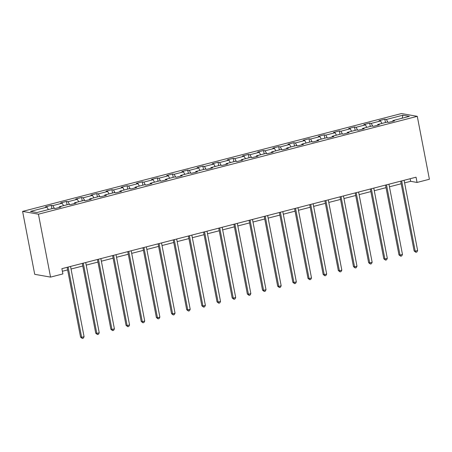 <?xml version="1.0" encoding="UTF-8"?>
<svg xmlns="http://www.w3.org/2000/svg" width="452" height="452" viewBox="0 0 452 452"><rect width="100%" height="100%" fill="white"/><g stroke="black" fill="none" stroke-linecap="round" stroke-linejoin="round"><path stroke-width="0.68" d="M38.431 214.186L50.551 277.11L34.719 274.324L22.6 211.4L401.449 113.554L417.281 116.333L38.431 214.186L22.6 211.4M402.907 115.198L386.381 119.469L384.821 119.192L378.991 120.701L380.55 120.972L371.222 123.385L369.663 123.108L363.826 124.616L365.391 124.888L356.063 127.3L354.498 127.023L348.667 128.532L350.227 128.803L340.898 131.216L339.339 130.939L333.503 132.447L335.068 132.724L325.739 135.131L324.174 134.854L318.344 136.363L319.903 136.64L310.575 139.046L309.015 138.775L303.179 140.278L304.744 140.555L295.416 142.962L293.851 142.691L288.02 144.194L289.579 144.47L280.251 146.877L278.692 146.606L272.855 148.109L274.42 148.386L265.092 150.793L263.527 150.522L257.697 152.025L259.256 152.301L249.928 154.714L248.368 154.437L242.532 155.946L244.097 156.217L234.769 158.629L233.204 158.353L227.373 159.861L228.932 160.132L219.604 162.545L218.045 162.268L212.214 163.777L213.773 164.048L204.445 166.46L202.88 166.183L197.049 167.692L198.609 167.963L189.281 170.376L187.721 170.099L181.89 171.607L183.45 171.884L174.122 174.291L172.557 174.014L166.726 175.523L168.285 175.8L158.957 178.207L157.398 177.935L151.567 179.438L153.126 179.715L143.798 182.122L142.233 181.851L136.402 183.354L137.967 183.631L128.634 186.038L127.074 185.766L121.243 187.269L122.803 187.546L113.475 189.953L111.91 189.682L106.079 191.185L107.644 191.462L98.31 193.874L96.751 193.597L90.92 195.106L92.479 195.377L83.151 197.79L81.586 197.513L75.755 199.021L77.32 199.292L67.986 201.705L66.427 201.428L60.596 202.937L62.156 203.208L52.827 205.62L51.262 205.344L45.432 206.852L46.997 207.123L30.47 211.395L36.979 212.536L53.5 208.27L55.059 208.541L60.89 207.039L59.331 206.762L68.659 204.355L70.224 204.626L76.055 203.123L74.49 202.846L83.823 200.434L85.383 200.711L91.214 199.202L89.654 198.931L98.982 196.518L100.547 196.795L106.378 195.287L104.813 195.015L114.147 192.603L115.706 192.88L121.537 191.371L119.978 191.1L129.306 188.687L130.871 188.964L136.702 187.456L135.137 187.184L144.47 184.772L146.03 185.049L151.861 183.54L150.301 183.269L159.629 180.856L161.195 181.133L167.025 179.625L165.46 179.348L174.794 176.941L176.353 177.212L182.184 175.709L180.625 175.432L189.953 173.026L191.518 173.297L197.349 171.794L195.784 171.517L205.118 169.11L206.677 169.381L212.508 167.878L210.948 167.602L220.277 165.195L221.842 165.466L227.672 163.963L226.107 163.686L235.441 161.274L237.001 161.55L242.831 160.042L241.272 159.771L250.6 157.358L252.165 157.635L257.996 156.126L256.431 155.855L265.765 153.443L267.324 153.72L273.155 152.211L271.595 151.94L280.924 149.527L282.489 149.804L288.32 148.296L286.754 148.024L296.088 145.612L297.648 145.889L303.478 144.38L301.919 144.109L311.247 141.696L312.812 141.973L318.643 140.465L317.078 140.188L326.412 137.781L327.971 138.052L333.802 136.549L332.243 136.272L341.571 133.865L343.136 134.137L348.967 132.634L347.402 132.357L356.735 129.95L358.295 130.221L364.126 128.718L362.566 128.441L371.894 126.035L373.459 126.306L379.29 124.803L377.725 124.526L387.059 122.119L388.618 122.39L394.449 120.882L392.89 120.611L409.41 116.345L402.907 115.198L402.156 118.215M404.602 182.879L410.636 181.32L417.055 182.444L416.049 177.201L61.884 268.674L62.896 273.918L50.551 277.11M59.161 207.485L59.331 206.762M52.827 205.62L54.398 208.428M62.156 203.208L63.54 205.677M74.326 203.569L74.49 202.846M67.986 201.705L69.563 204.513M77.32 199.292L78.699 201.761M89.485 199.654L89.654 198.931M83.151 197.79L84.722 200.592M92.479 195.377L93.863 197.846M104.649 195.733L104.813 195.015M98.31 193.874L99.886 196.677M107.644 191.462L109.022 193.925M119.808 191.817L119.978 191.1M113.475 189.953L115.045 192.761M122.803 187.546L124.187 190.009M134.973 187.902L135.137 187.184M128.634 186.038L130.21 188.846M137.967 183.631L139.346 186.094M150.132 183.987L150.301 183.269M143.798 182.122L145.369 184.93M153.126 179.715L154.511 182.179M165.296 180.071L165.46 179.348M158.957 178.207L160.533 181.015M168.285 175.8L169.669 178.263M180.455 176.156L180.625 175.432M174.122 174.291L175.692 177.099M183.45 171.884L184.834 174.348M195.62 172.24L195.784 171.517M189.281 170.376L190.857 173.184M198.609 167.963L199.993 170.432M210.779 168.325L210.948 167.602M204.445 166.46L206.016 169.268M213.773 164.048L215.158 166.517M225.943 164.409L226.107 163.686M219.604 162.545L221.181 165.353M228.932 160.132L230.317 162.601M241.102 160.494L241.272 159.771M234.769 158.629L236.339 161.432M244.097 156.217L245.481 158.686M256.267 156.573L256.431 155.855M249.928 154.714L251.504 157.516M259.256 152.301L260.64 154.765M271.426 152.657L271.595 151.94M265.092 150.793L266.663 153.601M274.42 148.386L275.805 150.849M286.591 148.742L286.754 148.024M280.251 146.877L281.822 149.685M289.579 144.47L290.964 146.934M301.75 144.826L301.919 144.109M295.416 142.962L296.987 145.77M304.744 140.555L306.128 143.018M316.914 140.911L317.078 140.188M310.575 139.046L312.146 141.855M319.903 136.64L321.287 139.103M332.073 136.996L332.243 136.272M325.739 135.131L327.31 137.939M335.068 132.724L336.452 135.188M347.238 133.08L347.402 132.357M340.898 131.216L342.469 134.024M350.227 128.803L351.611 131.272M362.397 129.165L362.566 128.441M356.063 127.3L357.634 130.108M365.391 124.888L366.77 127.357M377.561 125.249L377.725 124.526M371.222 123.385L372.793 126.193M380.55 120.972L381.934 123.441M392.72 121.334L392.89 120.611M386.381 119.469L387.957 122.272M417.055 182.444L429.4 179.258L417.281 116.333M62.382 271.268L67.63 269.912M71.043 269.03L82.789 265.996M86.208 265.115L97.954 262.081M101.367 261.2L113.113 258.165M116.531 257.284L128.278 254.25M131.69 253.363L143.437 250.329M146.855 249.447L158.601 246.413M162.014 245.532L173.76 242.498M177.178 241.617L188.925 238.583M192.337 237.701L204.084 234.667M207.502 233.786L219.248 230.752M222.661 229.87L234.407 226.836M237.825 225.955L249.572 222.921M252.984 222.039L264.731 219.005M268.149 218.124L279.895 215.09M283.308 214.203L295.054 211.169M298.473 210.287L310.219 207.253M313.631 206.372L325.378 203.338M328.796 202.456L340.542 199.422M343.955 198.541L355.701 195.507M359.12 194.626L370.866 191.591M374.279 190.71L386.025 187.676M389.443 186.795L401.19 183.761M46.997 207.123L48.375 209.592M410.139 178.726L410.636 181.32M384.821 119.192L385.466 122.526M369.663 123.108L370.301 126.441M354.498 127.023L355.142 130.362M339.339 130.939L339.977 134.278M324.174 134.854L324.818 138.193M309.015 138.775L309.654 142.109M293.851 142.691L294.495 146.024M278.692 146.606L279.33 149.94M263.527 150.522L264.171 153.855M248.368 154.437L249.007 157.771M233.204 158.353L233.848 161.686M218.045 162.268L218.683 165.601M202.88 166.183L203.524 169.523M187.721 170.099L188.36 173.438M172.557 174.014L173.201 177.353M157.398 177.935L158.036 181.269M142.233 181.851L142.877 185.184M127.074 185.766L127.713 189.1M111.91 189.682L112.554 193.015M96.751 193.597L97.389 196.931M81.586 197.513L82.23 200.846M66.427 201.428L67.066 204.762M51.262 205.344L51.907 208.683M400.692 181.167L414.134 250.99L415.207 251.176L401.675 180.913M417.637 250.549L416.846 252.046L415.874 252.295L415.207 251.176L417.637 250.549L404.105 180.286M415.874 252.295L414.134 250.99M385.528 185.083L398.975 254.905L400.043 255.092L386.511 184.828M402.472 254.465L401.687 255.962L400.715 256.211L400.043 255.092L402.472 254.465L388.94 184.201M400.715 256.211L398.975 254.905M370.369 189.004L383.81 258.821L384.884 259.007L371.352 188.75M387.313 258.38L386.522 259.877L385.55 260.126L384.884 259.007L387.313 258.38L373.781 188.117M385.55 260.126L383.81 258.821M355.204 192.919L368.651 262.736L369.719 262.923L356.187 192.665M372.149 262.296L371.363 263.793L370.391 264.041L369.719 262.923L372.149 262.296L358.617 192.038M370.391 264.041L368.651 262.736M340.045 196.835L353.487 266.652L354.56 266.844L341.028 196.58M356.99 266.211L356.199 267.708L355.227 267.963L354.56 266.844L356.99 266.211L343.458 195.953M355.227 267.963L353.487 266.652M324.881 200.75L338.328 270.567L339.395 270.759L325.864 200.496M341.825 270.132L341.04 271.624L340.068 271.878L339.395 270.759L341.825 270.132L328.293 199.869M340.068 271.878L338.328 270.567M309.722 204.666L323.163 274.483L324.237 274.675L310.705 204.411M326.666 274.048L325.875 275.539L324.903 275.793L324.237 274.675L326.666 274.048L313.134 203.784M324.903 275.793L323.163 274.483M294.557 208.581L308.004 278.404L309.072 278.59L295.54 208.327M311.501 277.963L310.716 279.455L309.744 279.709L309.072 278.59L311.501 277.963L297.97 207.7M309.744 279.709L308.004 278.404M279.398 212.496L292.839 282.319L293.913 282.506L280.381 212.242M296.342 281.878L295.551 283.37L294.58 283.624L293.913 282.506L296.342 281.878L282.811 211.615M294.58 283.624L292.839 282.319M264.234 216.412L277.681 286.235L278.748 286.421L265.217 216.158M281.178 285.794L280.393 287.291L279.421 287.54L278.748 286.421L281.178 285.794L267.646 215.531M279.421 287.54L277.681 286.235M249.075 220.327L262.516 290.15L263.589 290.337L250.058 220.073M266.019 289.709L265.228 291.207L264.256 291.455L263.589 290.337L266.019 289.709L252.487 219.446M264.256 291.455L262.516 290.15M233.91 224.243L247.357 294.066L248.425 294.252L234.893 223.989M250.854 293.625L250.069 295.122L249.097 295.371L248.425 294.252L250.854 293.625L237.323 223.361M249.097 295.371L247.357 294.066M218.751 228.164L232.192 297.981L233.266 298.167L219.734 227.904M235.695 297.54L234.904 299.038L233.933 299.286L233.266 298.167L235.695 297.54L222.164 227.277M233.933 299.286L232.192 297.981M203.586 232.079L217.033 301.896L218.101 302.083L204.57 231.825M220.531 301.456L219.745 302.953L218.774 303.202L218.101 302.083L220.531 301.456L206.999 231.198M218.774 303.202L217.033 301.896M188.427 235.995L201.869 305.812L202.942 306.004L189.411 235.741M205.372 305.371L204.581 306.868L203.609 307.123L202.942 306.004L205.372 305.371L191.84 235.113M203.609 307.123L201.869 305.812M173.263 239.91L186.71 309.727L187.778 309.919L174.246 239.656M190.207 309.292L189.422 310.784L188.45 311.038L187.778 309.919L190.207 309.292L176.675 239.029M188.45 311.038L186.71 309.727M158.104 243.826L171.545 313.643L172.619 313.835L159.087 243.571M175.048 313.208L174.257 314.699L173.285 314.954L172.619 313.835L175.048 313.208L161.517 242.944M173.285 314.954L171.545 313.643M142.939 247.741L156.386 317.564L157.454 317.75L143.922 247.487M159.884 317.123L159.098 318.615L158.127 318.869L157.454 317.75L159.884 317.123L146.358 246.86M158.127 318.869L156.386 317.564M127.78 251.657L141.222 321.479L142.295 321.666L128.763 251.402M144.725 321.039L143.934 322.53L142.962 322.784L142.295 321.666L144.725 321.039L131.193 250.775M142.962 322.784L141.222 321.479M112.616 255.572L126.063 325.395L127.131 325.581L113.599 255.318M129.56 324.954L128.775 326.451L127.803 326.7L127.131 325.581L129.56 324.954L116.034 254.691M127.803 326.7L126.063 325.395M97.457 259.488L110.898 329.31L111.972 329.497L98.44 259.233M114.401 328.87L113.61 330.367L112.638 330.615L111.972 329.497L114.401 328.87L100.869 258.606M112.638 330.615L110.898 329.31M82.292 263.403L95.739 333.226L96.807 333.412L83.275 263.149M99.237 332.785L98.451 334.282L97.479 334.531L96.807 333.412L99.237 332.785L85.71 262.522M97.479 334.531L95.739 333.226M67.133 267.318L80.575 337.141L81.648 337.328L68.116 267.064M84.078 336.7L83.287 338.198L82.315 338.446L81.648 337.328L84.078 336.7L70.546 266.437M82.315 338.446L80.575 337.141"/></g></svg>
